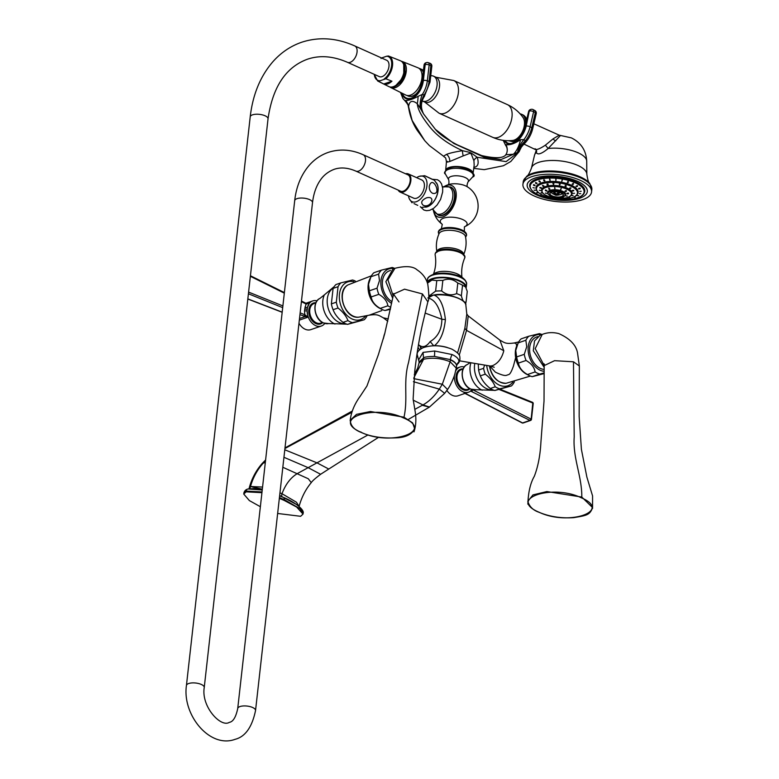 <?xml version="1.0" encoding="UTF-8"?>
<svg xmlns="http://www.w3.org/2000/svg" width="779" height="779" viewBox="0 0 779 779"><rect width="100%" height="100%" fill="white"/><g stroke="black" fill="none" stroke-linecap="round" stroke-linejoin="round"><path stroke-width="1.17" d="M418.002 347.453L419.696 349.82M421.079 348.758L420.144 346.295M418.712 359.81L423.055 352.39L434.633 350.998L452.132 354.552C456.961 356.811 459.201 359.255 458.841 361.865L457.38 364.153C459.513 362.586 460.301 359.976 459.746 356.344C459.483 354.377 456.874 351.981 451.917 349.167C441.8 345.224 432.228 344.717 423.201 347.658C418.917 349.839 416.901 352.118 417.174 354.494L419.112 361.972L423.844 357.678C425.052 356.948 428.586 356.529 434.439 356.412A8.296 1.714 91.2 0 0 434.633 350.998M452.132 354.552A8.296 4.859 114.2 0 0 450.428 359.616L434.439 356.412L450.428 359.616C454.79 361.631 456.815 363.871 456.504 366.315L456.241 368.077L450.145 361.748L442.316 384.222L439.307 389.13C434.419 396.316 428.956 401.584 422.939 404.934L414.808 409.374M368.039 434.935L297.568 473.447C290.733 477.478 285.542 484.246 282.008 493.73L296.458 502.221L299.087 506.408M265.512 460.769L263.633 462.687C257.45 469.455 253.068 477.41 250.478 486.534L249.348 487.537M249.338 488.657A3.817 2.717 -108.9 0 0 250.468 486.534L248.618 488.998M250.478 486.534L262.328 489.183M279.661 495.463L296.478 504.461M248.189 488.988L262.231 490.001L253.818 488.56L247.586 489.076A3.272 2.327 71.1 0 0 246.222 491.091L262.017 491.938M279.622 495.814L283.079 497.304A3.272 1.918 114.2 0 1 283.4 497.401A3.272 1.918 114.2 0 1 284.238 499.641L299.983 508.687L303.109 513.342C304.793 509.7 293.839 501.481 283.4 497.401L279.632 495.775M250.634 486.486L262.562 487.079M279.953 492.834L282.008 493.73A3.32 1.948 114.2 0 0 281.979 496.476A3.817 2.24 -65.8 0 0 282.271 496.895M279.427 497.586L284.238 499.641L284.15 500.391L296.643 507.051L303.021 514.091L300.626 516.302L277.645 513.468M260.361 506.72L249.368 500.585L243.739 494.042L246.222 491.091L246.145 491.831L261.939 492.688M243.739 494.042L246.145 491.831M279.34 498.336L284.15 500.391M447.214 347.473A17.489 6.807 -173.6 0 0 434.419 345.72L433.708 345.759L430.164 341.582C426.493 346.645 422.88 347.882 419.306 345.292L418.45 344.649M419.306 345.292L421.663 348.408M428.781 296.205L433.134 295.27L427.827 297.977C434.546 299.282 439.22 306.381 441.859 319.273C441.751 329.536 437.856 336.966 430.164 341.582M499.875 340.111L503.799 350.745C501.851 358.379 498.034 363.384 492.347 365.77L490.264 366.033L494.227 367.269M459.25 355.166L466.524 330.354L468.218 315.923L466.806 314.025L464.859 328.319L457.565 352.887M462.599 300.684A20.731 8.072 -173.6 0 0 434.487 294.968L434.127 295.163C439.931 297.237 443.689 305.378 445.413 319.585C444.108 332.156 440.447 340.861 434.419 345.72M381.788 310.597L369.207 315.183C378.185 313.859 378.993 315.641 383.356 317.832L388.302 318.913M353.832 281.706A19.923 14.158 -108.9 0 0 339.342 295.65A19.923 14.158 -108.9 0 0 352.137 319.001A19.923 14.158 71.1 0 0 365.575 316.05M355.273 281.024A22.406 15.931 71.1 0 0 354.834 280.82A22.406 15.931 71.1 0 0 352.556 280.002L340.851 282.874A22.406 15.931 71.1 0 0 338.057 286.691L336.324 302.194A22.406 15.931 71.1 0 0 338.028 308.026C342.828 311.727 346.149 315.933 347.999 320.646A22.406 15.931 71.1 0 0 350.229 321.844A22.406 15.931 71.1 0 0 352.498 322.662L364.212 319.779A22.406 15.931 71.1 0 0 366.997 315.972L367.084 315.719M340.851 282.874L335.885 284.578A22.406 15.931 71.1 0 0 333.1 288.396L331.357 303.888A22.406 15.931 71.1 0 0 333.071 309.721C334.912 314.434 338.242 318.64 343.033 322.34L347.999 320.646M343.033 322.34A22.406 15.931 71.1 0 0 345.263 323.538A22.406 15.931 71.1 0 0 347.541 324.366L352.498 322.662M347.541 324.366L364.212 319.779M333.1 288.396L338.057 286.691M331.357 303.888L336.324 302.194M333.071 309.721L338.028 308.026M299.331 320.13L307.919 317.199L305.183 316.566L305.631 315.232L307.919 317.199L307.092 310.763L307.462 307.462A13.282 9.436 -108.9 0 1 312.7 300.918A13.282 9.436 -108.9 0 1 317.024 300.84M305.631 315.232L304.803 314.755L304.511 310.753A1.831 0.526 1.2 0 0 307.092 310.763A13.282 9.436 71.1 0 0 321.299 326.041A13.282 9.436 71.1 0 0 324.765 323.46M304.511 310.753L306.011 303.946A1.324 0.76 -63.6 0 0 305.709 303.158L306.634 303.625M298.98 323.246A13.282 9.436 71.1 0 0 310.802 329.634L321.299 326.041M304.92 307.101A1.831 0.886 12.1 0 0 307.462 307.462L309.526 302.875L306.011 303.946L301.405 301.658M307.471 303.576L306.858 303.644M306.887 304.044L306.78 303.537L308.406 303.382M284.316 293.157L250.371 276.302M282.183 312.145L247.839 298.883M299.506 318.504L305.183 316.566L299.944 314.619M282.689 307.637L248.404 293.78M303.829 316.186A1.324 0.798 -68 0 0 304.803 314.755L300.139 312.876M282.884 305.923L248.598 292.106M390.347 309.351L384.962 310.529A21.16 15.044 -108.9 0 1 382.002 309.419L379.704 308.28A18.92 13.447 -108.9 0 1 368.175 284.919A18.92 13.447 71.1 0 1 369.762 279.194L370.95 276.73L368.496 284.335L369.373 290.801L377.026 288.181L379.48 280.586L378.604 274.12A21.16 15.044 71.1 0 1 381.544 270.099L392.168 267.489A21.16 15.044 71.1 0 1 394.69 268.385M382.002 309.419A21.16 15.044 -108.9 0 1 380.22 308.396C374.952 305.349 371.934 301.531 371.174 296.945A21.16 15.044 -108.9 0 1 369.373 290.801M371.174 296.945L378.828 294.335C384.096 297.383 387.114 301.2 387.874 305.787L380.22 308.396M378.828 294.335A21.16 15.044 -108.9 0 1 377.026 288.181M390.776 307.316A21.16 15.044 -108.9 0 1 387.874 305.787M391.594 303.391A18.92 13.447 -108.9 0 1 380.989 280.537A18.92 13.447 71.1 0 1 394.125 268.599M390.474 270.459L389.5 270.8A16.934 12.036 71.1 0 0 382.46 281.19A16.934 12.036 71.1 0 0 391.954 301.648M381.544 270.099L373.891 272.718A21.16 15.044 71.1 0 0 370.95 276.73L378.604 274.12M384.962 310.529L390.503 308.64M392.665 298.25L385.858 281.686L392.898 269.067L394.943 268.288C405.664 265.678 413.065 266.214 417.135 269.894C422.646 273.556 426.191 278.337 427.778 284.228C429.122 294.258 429.141 300.119 427.846 301.804L422.403 293.926L427.846 301.804L423.922 318.329C420.173 333.285 417.116 350.871 414.769 371.077L413.113 399.111L415.188 411.653C416.366 419.219 415.976 425.947 414 431.848M360.891 431.936L361.067 432.364C370.376 436.63 381.924 438.47 395.732 437.866C405.197 437.662 411.536 434.701 414.74 428.986L412.636 422.919L403.999 417.193L370.424 411.516L356.529 414.35L350.287 420.222C350.55 425.685 354.143 429.726 361.067 432.364L361.271 432.374C390.532 446.581 435.451 431.215 403.503 417.933C374.086 403.873 329.712 419.044 361.271 432.374M422.403 293.926L404.544 289.175L393.522 294.141L398.994 301.931L393.522 294.141L404.544 289.175L422.403 293.926L408.527 362.566C402.996 382.148 408.225 398.05 403.999 417.193L403.503 417.933M489.65 365.926L495.395 372.167C501.403 375.02 505.201 376.033 506.798 375.205L508.58 374.602C509.914 374.417 511.54 371.544 513.458 365.984L515.717 357.386M514.169 342.984L515.99 343.422L516.74 345.925M486.7 365.429A19.923 14.158 -108.9 0 0 499.388 385.138A19.923 14.158 71.1 0 0 512.825 382.187M484.596 365.069L483.574 368.331A22.406 15.931 71.1 0 0 485.278 374.163C490.079 377.864 493.399 382.07 495.249 386.783A22.406 15.931 71.1 0 0 497.479 387.981A22.406 15.931 71.1 0 0 499.748 388.809L511.452 385.926A22.406 15.931 71.1 0 0 514.247 382.109L514.335 381.856M478.257 363.997L478.608 370.025A22.406 15.931 71.1 0 0 480.322 375.868C482.162 380.571 485.483 384.777 490.283 388.478L495.249 386.783M490.283 388.478A22.406 15.931 71.1 0 0 492.513 389.685A22.406 15.931 71.1 0 0 494.792 390.503L499.748 388.809M494.792 390.503L511.452 385.926M478.608 370.025L483.574 368.331M480.322 375.868L485.278 374.163M472.006 389.597A13.282 9.436 -108.9 0 1 468.549 392.188A13.282 9.436 -108.9 0 1 458.471 388.332A13.282 9.436 -108.9 0 1 454.41 375.41M464.274 366.977A13.282 9.436 71.1 0 0 459.951 367.055A13.282 9.436 71.1 0 0 455.637 371.018M468.549 392.188L458.052 395.771A13.282 9.436 -108.9 0 1 446.883 390.454M471.032 390.464L472.512 390.094A1.324 0.76 116.3 0 1 471.48 391.496L529.954 420.407L522.573 422.929L465.618 393.541A1.324 0.789 117.3 0 1 465.18 393.522L464.07 393.122M472.717 389.763L530.986 419.063L529.954 420.407A1.324 0.945 -108.9 0 0 530.557 420.465L523.167 422.987A1.324 0.945 -108.9 0 1 522.573 422.929M471.879 389.909A1.324 1.091 138 0 1 470.915 390.795M470.574 390.854L471.48 391.496M531.989 402.266L532.778 403.025L531.989 402.266L532.778 403.025L531.112 419.647A1.324 0.945 -108.9 0 1 530.557 420.465A1.324 1.324 0 0 0 531.434 419.472L533.216 403.512A1.324 1.324 0 0 0 532.388 402.256L500.196 389.276M499.222 389.519L532.778 403.025L532.875 403.931L532.778 403.025M544.19 373.589L532.213 376.666A21.16 15.044 -108.9 0 1 529.253 375.556L526.955 374.417A18.92 13.447 -108.9 0 1 515.416 351.056A18.92 13.447 71.1 0 1 517.013 345.34L518.201 342.877L515.747 350.472L516.623 356.938L524.277 354.328L526.731 346.723L525.854 340.257A21.16 15.044 71.1 0 1 528.795 336.236L539.419 333.626A21.16 15.044 71.1 0 1 541.95 334.532M529.253 375.556A21.16 15.044 -108.9 0 1 527.471 374.543C522.203 371.495 519.184 367.678 518.424 363.092A21.16 15.044 -108.9 0 1 516.623 356.938M518.424 363.092L526.068 360.473C531.346 363.52 534.355 367.337 535.124 371.924L527.471 374.543M526.068 360.473A21.16 15.044 -108.9 0 1 524.277 354.328M532.213 376.666L539.857 374.056A21.16 15.044 -108.9 0 1 535.124 371.924M539.857 374.056L544.19 372.859M544.18 371.34A18.92 13.447 -108.9 0 1 528.23 346.674A18.92 13.447 71.1 0 1 541.405 334.746M544.18 369.421A16.934 12.036 -108.9 0 1 529.71 347.337A16.934 12.036 -108.9 0 1 536.741 336.937L537.773 336.586M528.795 336.236L521.141 338.855A21.16 15.044 71.1 0 0 518.201 342.877L525.854 340.257M592.556 508.444L592.566 495.902L586.879 477.099L581.407 449.376L579.157 416.551L579.342 365.994L577.482 352.634C575.924 344.815 569.722 338.476 558.884 333.626C552.983 332.078 547.433 332.351 542.213 334.434L540.168 335.213L534.511 340.939L533.294 350.735L544.18 367.357M544.492 364.582L543.956 363.725L544.18 365.614L554.57 360.677L573.471 361.787L579.342 365.994L573.471 361.787L554.57 360.677L544.18 365.614L544.024 401.049L540.879 442.754C540.178 455.608 537.997 466.787 534.326 476.281C530.363 483.155 528.211 492.455 527.87 504.179M538.737 512.085L538.873 512.231C533.109 510.245 529.418 506.613 527.811 501.335L532.963 494.908L546.877 491.559L581.806 497.06L592.556 507.567C589.907 515.143 586.597 515.494 573.714 517.645C561.065 518.463 549.448 516.652 538.873 512.231L539.078 512.231C507.119 498.95 552.038 483.584 581.3 497.791C612.859 511.121 568.485 526.292 539.078 512.231M427.457 283.166L431.926 280.08L436.785 280.615L435.607 291.142L430.232 295.173L428.839 295.484M427.398 283.011L428.606 281.531A18.92 7.362 -173.6 0 1 432.657 279.077A18.92 7.362 6.4 0 1 451.577 278.687A18.92 7.362 6.4 0 1 465.082 285.62L467.264 291.385L466.085 301.911A21.16 8.238 6.4 0 1 465.375 303.547M466.085 301.911C464.157 302.953 462.59 300.898 461.363 295.738A21.16 8.238 6.4 0 0 456.621 293.615C451.284 295.816 446.309 294.929 441.664 290.937A21.16 8.238 6.4 0 0 435.607 291.142M465.813 287.091L462.541 285.221L461.363 295.738M456.621 293.615L457.799 283.089A21.16 8.238 6.4 0 1 462.541 285.221M457.799 283.089C453.164 279.096 448.178 278.21 442.852 280.421L441.664 290.937M436.785 280.615A21.16 8.238 6.4 0 1 442.852 280.421M427.155 282.329L427.476 279.525A19.699 7.673 -173.6 0 1 432.491 275.172A19.699 7.673 6.4 0 1 454.478 275.289A19.699 7.673 6.4 0 1 466.631 283.916L466.241 287.412A19.699 7.673 6.4 0 0 454.079 278.785A19.699 7.673 6.4 0 0 432.102 278.668A19.699 7.673 -173.6 0 0 427.204 282.446M433.29 209.697A17.167 10.059 -65.8 0 0 433.513 210.963A17.167 10.059 -65.8 0 0 442.949 216.903A17.167 10.059 -65.8 0 0 456.134 197.272A17.167 10.059 -65.8 0 0 446.474 185.46A17.167 10.059 -65.8 0 0 444.585 186.308A17.167 10.059 -65.8 0 0 443.485 186.989M438.188 215.082A15.356 8.997 -65.8 0 0 438.421 215.189A15.356 8.997 -65.8 0 0 454.926 197.691A15.356 8.997 -65.8 0 0 451.002 187.174A15.356 8.997 -65.8 0 0 450.768 187.077M447.263 161.331C445.831 162.295 446.659 162.353 449.736 161.506L463.223 155.878C472.678 152.577 469.873 151.321 473.924 160.688L474.177 165.099L473.096 173.269M473.924 160.688A5.979 4.041 162 0 1 477.196 157.27C479.017 162.899 478.218 166.2 474.791 167.154L473.875 167.397M463.223 155.878A5.979 1.539 79.8 0 1 462.483 150.659C472.444 153.103 469.367 151.72 477.196 157.27L506.107 161.623L519.174 151.632L510.8 161.496L503.39 165.742L484.217 169.656L473.749 168.371M445.685 170.192L446.445 161.876C445.481 155.995 445.588 158.517 443.533 156.209L446.455 154.427C449.308 153.21 454.654 151.954 462.483 150.659C446.971 143.628 435.383 134.796 427.7 124.173C421.069 115.545 417.612 108.719 417.31 103.714C412.247 99.839 409.345 100.842 408.586 106.694L408.917 109.372M400.513 92.419L402.879 98.475L404.681 100.491C409.189 105.778 407.797 105.194 408.663 107.979C409.997 116.149 412.782 123.501 417.008 130.035L424.701 140.629L412.14 120.463L408.586 106.694A16.602 13.993 -160.4 0 0 405.781 100.54L404.817 100.433M523.41 144.602L525.436 140.746L523.848 139.694L520.518 139.665A16.602 7.186 -75.3 0 1 513.371 154.252L501.063 159.539L483.944 157.144L453.865 143.482L435.412 129.382L423.533 113.9L420.592 108.826A16.602 9.786 -74.9 0 1 424.156 94.921A19.757 12.084 -70.2 0 0 429.063 81.425A2.824 0.798 6.6 0 1 430.008 82.155L424.282 96.44L424.156 94.921L422.335 94.434L418.07 96.333C413.143 99.04 409.053 100.433 405.781 100.54M424.282 96.44A16.602 16.271 66 0 0 423.104 113.062M423.533 113.9L435.412 129.372C439.035 133.93 446.25 139.052 457.078 144.748L481.568 155.547C495.171 158.634 503.273 158.361 505.853 154.739L513.371 154.252L517.558 152.382L519.953 149.811L519.174 151.632L519.856 150.084M520.518 139.665C514.705 143.628 509.856 145.284 505.99 144.631A16.602 12.532 -158.4 0 1 506.584 153.434L505.775 154.797M505.99 144.631L506.155 145.751M530.947 109.401A2.824 2.103 77.2 0 0 530.723 109.44L531.161 109.342A2.824 2.103 77.2 0 0 529.73 110.978A2.824 1.032 -166.8 0 1 533.615 111.67A2.824 1.568 118.4 0 0 533.128 109.605L534.822 110.521A2.824 1.568 118.4 0 1 535.319 112.585A2.824 1.032 -166.8 0 1 536.234 113.646L532.69 128.778C531.151 134.894 528.162 140.074 523.722 144.329L521.414 147.036A16.602 15.989 33.5 0 0 519.953 149.811M524.101 143.959A16.602 15.989 33.5 0 0 521.414 147.036L519.905 149.958M420.592 108.826L417.31 103.714A16.602 5.696 -82.2 0 0 418.07 96.333M423.425 113.607L423.425 113.607C420.436 107.512 420.835 101.64 424.623 96.012M401.613 92.974A16.934 10.351 -70.2 0 0 413.279 97.862A16.934 10.351 -70.2 0 0 423.367 80.451A2.824 0.798 6.6 0 1 427.33 80.802A19.757 12.084 -70.2 0 1 422.335 94.434A16.602 8.871 -83.7 0 0 420.134 108.067M423.367 80.451L425.198 64.56A2.824 0.798 6.6 0 1 429.161 64.91L430.884 65.524A2.824 0.798 6.6 0 1 431.829 66.254A2.824 2.824 0 0 0 429.979 63.274A2.824 1.724 109.8 0 1 430.884 65.524L429.063 81.425L427.33 80.802L429.161 64.91A2.824 1.724 109.8 0 0 428.255 62.661L429.979 63.274M426.483 62.622A2.824 2.084 77.7 0 0 426.259 62.651A2.824 2.084 77.7 0 0 424.759 64.657L425.198 64.56A2.824 2.084 77.7 0 1 426.697 62.554A2.824 2.084 77.7 0 1 427.613 62.622A2.824 1.724 109.8 0 1 428.255 62.661A2.824 2.824 0 0 0 426.697 62.554L426.259 62.651A2.824 2.824 0 0 0 424.058 65.085A2.824 0.798 6.6 0 1 424.759 64.657L422.929 80.549A16.271 9.952 -70.2 0 1 413.561 97.083A16.271 9.952 -70.2 0 1 402.276 93.305M418.966 68.328A14.937 8.754 114.2 0 1 420.134 68.698L422.588 69.798A14.937 8.754 114.2 0 1 423.455 70.295M420.134 68.698A14.937 8.754 114.2 0 1 423.24 72.165M407.232 95.496L407.777 95.895A14.937 8.754 -65.8 0 0 407.894 95.953A14.937 8.754 -65.8 0 0 416.337 93.714M407.904 95.953L411.75 96.421C416.921 94.834 420.407 89.682 422.228 80.977A2.824 0.798 6.6 0 1 422.929 80.549M422.169 100.9A13.613 7.975 -65.8 0 0 422.403 101.007A13.613 7.975 -65.8 0 0 437.038 85.495A13.613 7.975 114.2 0 0 433.552 76.176A13.613 7.975 114.2 0 0 430.738 75.806M433.552 76.176L436.006 77.277A13.613 7.975 114.2 0 1 439.492 86.596A13.613 7.975 -65.8 0 1 424.857 102.117L422.403 101.007M507.411 104.62A17.927 10.507 -65.8 0 1 511.17 121.096A17.927 10.507 -65.8 0 1 498.229 137.386A17.927 10.507 114.2 0 1 492.727 137.328C499.251 140.21 505.931 141.242 512.786 140.444A13.311 7.8 -65.8 0 0 514.169 140.113A13.311 7.8 -65.8 0 0 523.069 130.142A13.311 7.8 -65.8 0 0 523.06 117.551C519.116 111.903 513.897 107.59 507.411 104.62L453.787 80.539L435.88 77.228M528.61 111.543A2.824 2.824 0 0 1 530.723 109.44A2.824 2.103 77.2 0 0 529.292 111.076A2.824 1.032 -166.8 0 0 528.61 111.543L524.764 127.805C521.862 135.585 517.957 140.23 513.04 141.749L508.405 140.707M525.328 125.662A14.937 8.754 -65.8 0 0 521.657 114.299A14.937 8.754 -65.8 0 0 520.158 113.88M535.095 148.692C535.942 150.337 539.37 149.159 545.378 145.176L553.09 138.847L559.254 135.186L533.858 123.783M536.4 150.172L536.332 152.538C537.763 155.196 541.707 153.852 548.153 148.497L560.52 135.468L559.254 135.186M531.726 176.687A34.529 13.438 6.4 0 1 570.247 176.882A34.529 13.438 6.4 0 1 591.553 192.004A34.529 13.438 6.4 0 1 582.77 199.619A34.529 13.438 6.4 0 1 544.248 199.424A34.529 13.438 6.4 0 1 522.933 184.311A34.529 13.438 6.4 0 1 531.726 176.687M577.385 181.264A30.264 11.782 6.4 0 1 587.317 191.527A30.264 11.782 6.4 0 1 587.317 191.556L587.308 191.585A30.264 11.782 6.4 0 1 568.884 200.242A30.264 11.782 6.4 0 1 537.101 195.101A30.264 11.782 -173.6 0 1 527.169 184.847L527.179 184.779A30.264 11.782 6.4 0 1 545.602 176.132A30.264 11.782 6.4 0 1 577.385 181.264M527.169 184.847A30.264 11.782 -173.6 0 1 545.602 176.19A30.264 11.782 -173.6 0 1 577.375 181.332A30.264 11.782 6.4 0 1 587.308 191.585M541.931 194.867L540.938 194.964L541.931 194.867M573.266 183.912L572.224 184.506L573.51 184.214M536.848 192.695L538.094 192.734L536.721 192.53M534.131 190.193L535.543 190.397L534.092 190.095M532.982 187.642L534.472 188.002L532.982 187.612M533.479 185.217L534.93 185.733L533.459 185.266M535.582 183.084L536.906 183.727L535.494 183.201M539.156 181.371L540.256 182.13L538.951 181.575M543.946 180.222L544.745 181.049L543.596 180.475M549.633 179.696L550.081 180.553L549.633 179.696M555.836 179.832L555.885 180.679L555.836 179.832M562.126 180.621L561.776 181.419L562.126 180.621M568.066 182.013L567.355 182.724L568.066 182.013L568.475 182.403M577.366 186.191L576.061 186.639L577.482 186.395M580.073 188.684L578.602 188.976L580.112 188.8M581.222 191.235L579.683 191.361L581.222 191.235M580.735 193.659L579.216 193.64L580.745 193.611M578.622 195.802L577.249 195.646L578.709 195.695M575.058 197.506L573.899 197.243L575.243 197.36M570.257 198.655L569.4 198.324M564.571 199.19L564.074 198.82M546.137 196.863L546.8 196.649M570.666 188.177L569.449 188.693L570.832 188.43M573.724 190.699L572.244 190.991L573.753 190.816M572.993 193.358L574.542 193.289L572.993 193.367M573.023 195.607L571.611 195.48L573.081 195.51M569.361 197.34L568.261 197.068L569.576 197.194M564.045 198.265L563.402 197.905L564.045 198.265M545.748 195.558L546.673 195.432L545.748 195.558M541.132 192.871L542.466 192.978L541.054 192.734M539.331 190.271L540.811 190.602L539.321 190.222M539.847 187.797L541.288 188.333L539.828 187.856M542.642 185.772L543.839 186.493L542.496 185.947M547.325 184.487L548.114 185.305L546.975 184.74M553.275 184.087L553.567 184.944L553.275 184.087M559.712 184.642L559.449 185.451L559.712 184.642M565.778 186.064L564.989 186.756L566.148 186.434M545.368 193.124L546.8 193.348L545.339 193.036M545.368 190.563L546.8 191.118L545.339 190.641M548.815 188.722L549.799 189.511L548.562 188.946M554.658 188.158L554.901 189.015L554.658 188.158M561.133 189.034L560.539 189.784L561.133 189.034M566.265 191.098L565.009 191.585L566.401 191.332M568.485 193.718L566.946 193.864L568.485 193.757M567.131 196.094L565.768 195.928L567.219 195.987M562.613 197.506L561.825 197.165M550.11 196.152L550.928 195.977M552.574 193.718L552.72 193.805A5.141 1.996 6.4 0 1 552.574 193.718A5.141 1.996 6.4 0 1 551.639 192.199M552.72 193.805L555.359 194.516L553.635 192.958L554.745 192.579L556.459 194.137L559.478 191.498M559.225 192.286L558.66 192.374M561.825 193.338A5.141 1.996 6.4 0 1 560.568 194.614C557.355 195.354 555.524 195.451 555.096 194.886L553.957 194.361M560.705 192.053L557.686 194.682L559.575 194.75L555.096 194.886M556.703 193.981L556.586 195.062M555.495 193.338L555.359 194.516M557.871 193.104L557.686 194.682M565.077 190.962L566.333 190.485M567.015 193.25L568.553 193.104M545.436 189.949L546.868 190.495M548.883 188.109L549.867 188.888M554.969 188.401L554.726 187.535L554.969 188.401M560.607 189.17L561.201 188.421L560.607 189.17M539.974 187.437L541.356 187.72M542.564 185.392L543.908 185.879M547.062 184.048L548.192 184.691L547.929 183.902M552.876 183.581L553.635 184.331L553.888 183.591M559.234 184.048L559.517 184.837L560.257 184.214M565.291 185.392L565.057 186.142L566.187 185.684M569.527 188.07L570.9 187.817M572.312 190.378L573.753 190.329M572.292 183.893L573.432 183.347M576.129 186.025L577.492 185.626M578.67 188.362L580.18 188.129M533.527 184.652L534.998 185.11M535.601 182.51L536.974 183.114M539.136 180.796L540.324 181.507M543.908 179.628L544.852 180.426M549.575 179.082L550.149 179.93L549.838 179.082M555.768 179.209L555.963 180.066L556.04 179.228M562.058 179.988L561.854 180.806L562.321 180.037M568.008 181.361L567.424 182.111L568.251 181.439M532.69 128.778A2.824 1.032 -166.8 0 0 531.775 127.717A19.757 11.003 118.4 0 1 525.436 140.746A16.602 9.893 -47 0 0 518.025 152.032M525.095 126.597A2.824 1.032 -166.8 0 1 525.757 126.198L529.292 111.076L526.185 126.101A2.824 1.032 -166.8 0 1 530.08 126.792L531.775 127.717L535.319 112.585L533.615 111.67L530.08 126.792A19.757 11.003 118.4 0 1 523.848 139.694A16.602 9.504 -56.8 0 0 517.558 152.382M390.756 87.54A14.246 8.345 114.2 0 0 395.313 87.676A14.246 8.345 -65.8 0 0 405.645 74.56A14.246 8.345 -65.8 0 0 402.422 61.56L417.914 67.763A14.937 8.754 -65.8 0 1 421.293 81.396A14.937 8.754 -65.8 0 1 410.455 95.145A14.937 8.754 114.2 0 1 405.684 95.009L390.756 87.54A14.246 8.345 114.2 0 1 389.821 86.936M402.422 61.56A14.246 8.345 -65.8 0 0 401.351 61.268M399.617 83.363A12.532 7.342 -65.8 0 0 405.187 70.967M402.227 62.038A13.837 8.102 -65.8 0 1 404.009 75.047A13.837 8.102 -65.8 0 1 394.262 86.81A13.837 8.102 114.2 0 1 390.98 87.082M402.353 62.174A13.837 8.102 -65.8 0 1 403.804 75.242A13.837 8.102 -65.8 0 1 394.145 86.751A13.837 8.102 114.2 0 1 391.165 87.082M402.724 62.661A13.73 8.043 -65.8 0 1 403.59 75.68A13.73 8.043 -65.8 0 1 394.155 86.664A13.73 8.043 114.2 0 1 391.769 87.044M385.878 78.786A13.633 7.985 114.2 0 0 392.489 65.903A13.633 7.985 114.2 0 0 388.867 56.146L388.439 55.991A13.633 7.985 114.2 0 1 388.867 56.146L400.377 60.743A14.149 8.287 -65.8 0 1 403.571 73.664A14.149 8.287 -65.8 0 1 393.317 86.683A14.149 8.287 114.2 0 1 388.789 86.557L377.698 81.006A13.633 7.985 114.2 0 0 378.487 81.318L385.878 78.786L391.944 81.191L383.735 83.996L378.487 81.318M383.735 83.996A13.895 8.141 -65.8 0 0 387.699 83.918A13.895 8.141 -65.8 0 0 391.944 81.191M381.652 58.016A12.97 7.595 114.2 0 1 381.846 57.87L386.686 56.215A12.97 7.595 114.2 0 1 391.613 65.485A12.97 7.595 114.2 0 1 384.125 79.01M382.061 76.644A8.968 5.249 -65.8 0 0 388.536 68.503A8.968 5.249 -65.8 0 0 386.657 60.265L354.757 45.932A8.968 5.249 -65.8 0 1 356.636 54.17A8.968 5.249 -65.8 0 1 350.161 62.32A8.968 5.249 -65.8 0 1 347.405 62.291L379.315 76.615A8.968 5.249 -65.8 0 0 382.061 76.644M381.846 57.87L381.038 58.522M388.439 55.991L386.686 56.215M355.828 171.088L400.542 191.167A8.968 5.249 -65.8 0 0 403.298 191.196A8.968 5.249 -65.8 0 0 409.764 183.055A8.968 5.249 -65.8 0 0 407.884 174.817L363.17 154.729A8.968 5.249 114.2 0 1 365.049 162.967A8.968 5.249 114.2 0 1 358.583 171.117A8.968 5.249 114.2 0 1 355.828 171.088C347.853 167.651 340.608 167.066 334.103 169.345C325.622 172.617 321.688 178.148 320.364 180.124C316.225 186.045 313.606 193.552 312.506 202.637A8.968 3.486 6.4 0 0 306.975 198.713A8.968 3.486 6.4 0 0 296.974 198.664A8.968 3.486 6.4 0 0 294.696 200.641L237.722 708.53A8.968 3.486 6.4 0 1 240 706.553A8.968 3.486 6.4 0 1 250.01 706.602A8.968 3.486 6.4 0 1 255.541 710.526L312.506 202.637M398.225 190.125A9.961 5.833 -65.8 0 0 400.133 192.082A9.961 5.833 -65.8 0 0 403.191 192.111A9.961 5.833 114.2 0 0 410.387 183.055A9.961 5.833 114.2 0 0 408.293 173.912L421.79 179.968A9.961 5.833 114.2 0 1 423.883 189.122A9.961 5.833 114.2 0 1 416.687 198.178A9.961 5.833 -65.8 0 1 413.63 198.139L400.133 192.082M405.567 173.775A9.961 5.833 114.2 0 1 408.293 173.912M408.508 195.841A13.827 8.102 -65.8 0 0 409.326 198.82A13.827 8.102 -65.8 0 0 416.298 201.712A13.827 8.102 114.2 0 0 426.892 186.123A13.827 8.102 114.2 0 0 419.433 176.297A13.827 8.102 114.2 0 0 419.131 176.395A13.827 8.102 -65.8 0 0 416.668 177.67M434.439 180.28L425.266 175.947L434.419 180.28L437.146 184.253A13.827 8.102 114.2 0 1 436.24 197.126A13.827 8.102 114.2 0 1 427.34 206.678A13.827 8.102 114.2 0 1 427.038 206.776L421.838 207.37M413.98 203.611L417.758 205.354M432.598 193.299C430.271 191.975 429.161 189.657 429.268 186.366C432.394 173.941 442.706 195.665 432.598 193.299M432.501 179.462L424.633 175.703L419.433 176.297M423.338 205.374C420.417 202.764 421.468 200.261 426.483 197.856C436.454 195.247 430.894 208.519 423.338 205.374M416.716 356.324A18.258 12.98 71.1 0 0 417.213 356.315M414.292 374.602L417.719 368.058L418.956 363.189L423.601 359.265C432.267 357.357 441.118 358.174 450.145 361.748L450.398 359.879C454.79 361.914 456.825 364.056 456.504 366.315M423.055 352.39L423.601 359.265L413.883 377.718M457.38 364.153L456.582 365.789A8.296 7.634 -168.6 0 1 456.582 365.789A8.296 7.634 -168.6 0 1 458.841 361.865M456.241 368.077L454.917 373.764C454.741 375.03 451.158 384.738 447.536 389.51L442.316 384.222L413.766 378.643M413.406 381.681L439.307 389.13L444.663 393.337L429.346 407.164L408.303 419.453M351.923 412.276L284.929 448.529M413.24 400.172L422.939 404.934C431.644 407.66 431.488 407.787 422.481 405.323M284.783 449.775L316.965 462.843L328.777 469.036L320.617 474.284L308.143 467.663L283.946 457.292M265.6 459.97L262.299 463.339L265.318 462.56M282.826 467.273L308.27 478.744L311.269 482.639C312.087 481.169 315.213 478.384 320.617 474.284M425.168 313.09L441.859 319.273L445.413 319.585M503.799 350.745L466.524 330.354L464.859 328.319M434.487 294.968L434.127 295.163A21.364 8.316 6.4 0 1 465.823 304.862L466.855 314.55M345.428 323.616A19.027 13.525 71.1 0 1 339.42 322.564A19.027 13.525 -108.9 0 1 327.56 305.602A19.027 13.525 -108.9 0 1 333.276 288.064M334.96 324.064A18.998 13.506 -108.9 0 1 334.201 323.694A18.998 13.506 -108.9 0 1 324.346 294.871L334.142 286.653M319.974 298.406C311.571 301.755 314.249 319.439 323.343 322.944L328.572 323.577A13.34 9.484 -108.9 0 1 323.597 322.964A13.34 9.484 -108.9 0 1 315.203 310.548A13.34 9.484 -108.9 0 1 319.974 298.406L324.366 294.832M315.836 302.914L314.083 303.518A10.37 7.371 71.1 0 0 309.769 309.886A10.37 7.371 71.1 0 0 312.876 320.072A10.37 7.371 71.1 0 0 320.802 323.149L322.545 322.545M315.904 302.758A11.042 7.848 71.1 0 0 308.844 309.818A11.042 7.848 71.1 0 0 313.246 321.815A11.042 7.848 71.1 0 0 322.691 322.633M307.189 309.068A1.831 0.711 6.4 0 1 304.638 308.873M347.862 284.948A17.216 12.24 71.1 0 0 343.568 304.394A17.216 12.24 71.1 0 0 358.876 317.141C344.951 319.546 335.389 291.58 347.862 284.948L371.466 275.785M393.152 295.893L387.932 279.788L394.943 268.288M492.679 389.753A19.027 13.525 71.1 0 1 486.671 388.702A19.027 13.525 -108.9 0 1 474.791 363.404M482.211 390.201A18.998 13.506 -108.9 0 1 481.451 389.831A18.998 13.506 -108.9 0 1 470.915 362.751M467.215 364.553C458.821 367.902 461.489 385.576 470.594 389.091L475.823 389.714A13.34 9.484 -108.9 0 1 470.847 389.111A13.34 9.484 -108.9 0 1 462.453 376.685A13.34 9.484 -108.9 0 1 467.215 364.553L470.185 362.624M463.086 369.051L461.334 369.655A10.37 7.371 71.1 0 0 457.02 376.023A10.37 7.371 71.1 0 0 460.126 386.209A10.37 7.371 71.1 0 0 468.052 389.286L469.795 388.692M463.154 368.905A11.042 7.848 71.1 0 0 456.095 375.955A11.042 7.848 71.1 0 0 460.496 387.961A11.042 7.848 71.1 0 0 469.941 388.77M489.777 366.266A17.216 12.24 71.1 0 0 506.126 383.287C497.44 382.908 491.9 377.309 489.504 366.481L489.426 365.887M542.213 334.434L535.202 348.641L544.18 365.526M573.471 361.787L574.201 436.98C572.711 458.383 581.991 476.105 581.806 497.06L581.3 497.791M433.007 274.539A19.124 7.449 6.4 0 1 439.862 273.283A19.124 7.449 6.4 0 1 455.939 275.084A19.124 7.449 6.4 0 1 465.881 281.365M427.476 279.525C427.428 277.733 429.229 276.087 432.9 274.559L440.7 273.225A17.177 6.69 6.4 0 1 455.131 274.841L455.939 275.084C461.908 276.214 465.472 279.155 466.631 283.916M433.543 274.354A14.626 5.696 -173.6 0 1 436.746 272.368A14.626 5.696 6.4 0 1 451.508 272.085A14.626 5.696 6.4 0 1 461.859 277.538M462.083 278.249C461.08 271.355 461.908 264.694 464.576 258.287A14.908 5.804 6.4 0 0 456.338 251.315A14.908 5.804 6.4 0 0 438.928 251.023A14.908 5.804 -173.6 0 0 435.159 254.986C434.877 252.98 436.279 251.374 439.337 250.166L447.321 249.134A14.343 5.58 6.4 0 1 454.011 249.884A14.343 5.58 6.4 0 1 464.294 255.882M439.463 250.137A14.343 5.58 6.4 0 1 447.321 249.134M463.602 254.285A13.409 5.219 6.4 0 0 454.985 248.608A13.409 5.219 6.4 0 0 440.349 248.618A13.409 5.219 -173.6 0 0 436.99 251.296M436.97 252.24C435.714 245.765 436.435 239.533 439.132 233.515A13.35 5.2 -173.6 0 1 442.355 231.217A13.35 5.2 6.4 0 1 456.455 231.1A13.35 5.2 6.4 0 1 465.452 236.465C466.757 242.931 466.085 249.173 463.417 255.2M465.569 237.04A14.041 5.463 6.4 0 0 459.581 229.893A14.041 5.463 6.4 0 0 442.034 229.269A14.041 5.463 -173.6 0 0 438.898 234.041M442.823 228.286L442.112 228.5A14.041 5.463 6.4 0 1 442.823 228.286A14.041 5.463 6.4 0 1 463.018 230.545A14.041 5.463 6.4 0 1 466.378 235.083M438.889 234.08L438.265 231.967L439.015 230.35L442.112 228.5A14.041 5.463 -173.6 0 0 438.538 231.967M464.81 226.631A13.506 5.258 6.4 0 0 461.966 219.23A13.506 5.258 6.4 0 0 443.699 218.12A13.506 5.258 -173.6 0 0 441.946 224.06A22.572 22.572 0 0 1 433.513 210.963M448.5 184.604A12.162 4.732 6.4 0 1 448.772 184.516A12.162 4.732 6.4 0 1 466.913 186.551A22.572 22.572 0 0 1 464.79 226.64M467.692 187.096C466.767 186.541 466.864 184.837 467.994 181.974A10.078 3.924 6.4 0 0 463.534 176.901A10.078 3.924 6.4 0 0 451.031 176.482A10.078 3.924 -173.6 0 0 448.723 179.813L445.393 174.009C443.475 173.123 444.673 171.166 448.986 168.157C462.025 163.064 479.66 175.187 472.532 177.057A14.197 5.531 6.4 0 0 466.241 169.9A14.197 5.531 6.4 0 0 448.636 169.316A14.197 5.531 -173.6 0 0 445.393 174.009M445.724 170.143A13.788 5.365 6.4 0 1 449.162 167.446A13.788 5.365 6.4 0 1 464.138 167.417A13.788 5.365 6.4 0 1 473.067 173.22M473.924 167.008A5.979 4.246 -108.9 0 1 474.791 167.154M449.736 161.506A5.979 4.246 71.1 0 0 446.455 154.427M526.185 126.101A16.934 9.436 118.4 0 1 515.64 142.129A16.934 9.436 118.4 0 1 504.51 140.512M492.727 137.328L439.093 113.237A17.927 10.507 114.2 0 0 444.605 113.296A17.927 10.507 -65.8 0 0 457.546 97.005A17.927 10.507 -65.8 0 0 453.787 80.539M526.75 119.469L525.494 116.986L522.884 114.854A14.937 8.754 114.2 0 1 526.565 120.248M525.757 126.198A16.271 9.066 118.4 0 1 515.941 141.379A16.271 9.066 118.4 0 1 505.191 140.571M555.846 140.726A3.32 2.152 40.4 0 1 553.09 138.847M545.378 145.176L548.153 148.497A26.301 10.234 6.4 0 1 578.057 152.752A26.301 10.234 -173.6 0 1 586.714 161.185L586.84 174.292A27.898 10.857 6.4 0 0 577.658 165.343A27.898 10.857 6.4 0 0 538.474 162.431A27.898 10.857 6.4 0 0 531.463 168.079L534.491 155.333A26.301 10.234 6.4 0 1 536.332 152.538A3.32 3.097 155 0 0 536.341 150.026L523.975 144.086M522.933 184.311L523.215 181.848L526.623 176.327A34.12 13.282 6.4 0 1 532.408 173.366A34.12 13.282 6.4 0 1 589.732 183.406C588.671 183.046 587.707 180.007 586.84 174.292M523.215 181.848A34.529 13.438 6.4 0 1 531.999 174.233A34.529 13.438 6.4 0 1 570.53 174.428A34.529 13.438 6.4 0 1 591.836 189.54L589.732 183.406M530.343 188.041A27.723 10.789 6.4 0 1 543.304 177.534A27.723 10.789 6.4 0 1 575.691 181.906A27.723 10.789 6.4 0 1 583.51 194.01M529.983 185.548A27.392 10.663 6.4 0 1 529.993 185.47A27.392 10.663 6.4 0 1 546.673 177.631A27.392 10.663 6.4 0 1 575.438 182.286A27.392 10.663 6.4 0 1 584.425 191.576A27.392 10.663 6.4 0 1 584.416 191.653M582.069 195.412A27.392 10.663 -173.6 0 0 584.406 191.731A27.392 10.663 -173.6 0 0 575.418 182.452A27.392 10.663 -173.6 0 0 546.654 177.797A27.392 10.663 -173.6 0 0 529.973 185.626A27.392 10.663 -173.6 0 0 531.434 189.735M575.204 182.812A27.109 10.555 -173.6 0 0 537.111 179.978A27.109 10.555 -173.6 0 0 539.107 195.149A27.109 10.555 -173.6 0 0 577.2 197.983A27.109 10.555 -173.6 0 0 575.204 182.812M536.293 189.414A21.189 8.248 6.4 0 1 546.819 181.721A21.189 8.248 6.4 0 1 571.153 185.12A21.189 8.248 6.4 0 1 577.405 194.02M536.215 188.021A20.916 8.141 6.4 0 1 536.225 187.905A20.916 8.141 6.4 0 1 548.971 181.926A20.916 8.141 6.4 0 1 570.929 185.48A20.916 8.141 6.4 0 1 577.794 192.569A20.916 8.141 6.4 0 1 577.784 192.686M575.954 195.636A20.916 8.141 -173.6 0 0 577.775 192.803A20.916 8.141 -173.6 0 0 570.91 185.704A20.916 8.141 -173.6 0 0 548.942 182.159A20.916 8.141 -173.6 0 0 536.205 188.138A20.916 8.141 -173.6 0 0 537.344 191.303M543.216 195.461A20.643 8.033 -173.6 0 0 572.214 197.623A20.643 8.033 -173.6 0 0 570.695 186.074A20.643 8.033 -173.6 0 0 541.697 183.912A20.643 8.033 -173.6 0 0 543.216 195.461M541.833 191.322A15.376 5.989 6.4 0 1 549.341 185.665A15.376 5.989 6.4 0 1 567.093 188.119A15.376 5.989 6.4 0 1 571.572 194.662M541.804 190.349A15.103 5.881 6.4 0 1 541.814 190.232A15.103 5.881 6.4 0 1 551.016 185.908A15.103 5.881 6.4 0 1 566.878 188.479A15.103 5.881 6.4 0 1 571.835 193.601A15.103 5.881 6.4 0 1 571.815 193.718M570.452 195.909A15.103 5.881 -173.6 0 0 571.805 193.835A15.103 5.881 -173.6 0 0 566.849 188.713A15.103 5.881 -173.6 0 0 550.987 186.142A15.103 5.881 -173.6 0 0 541.785 190.465A15.103 5.881 -173.6 0 0 542.651 192.793M566.635 189.073A14.83 5.774 -173.6 0 0 545.806 187.525A14.83 5.774 -173.6 0 0 546.897 195.821A14.83 5.774 -173.6 0 0 567.725 197.369A14.83 5.774 -173.6 0 0 566.635 189.073M547.861 193.328A9.075 3.535 6.4 0 1 552.087 189.881A9.075 3.535 6.4 0 1 562.701 191.313A9.075 3.535 6.4 0 1 565.252 195.286M547.88 192.812A8.793 3.428 6.4 0 1 547.88 192.695A8.793 3.428 6.4 0 1 553.246 190.183A8.793 3.428 6.4 0 1 562.487 191.673A8.793 3.428 6.4 0 1 565.369 194.653A8.793 3.428 6.4 0 1 565.35 194.769M564.493 196.142A8.793 3.428 -173.6 0 0 565.34 194.886A8.793 3.428 -173.6 0 0 562.457 191.907A8.793 3.428 -173.6 0 0 553.217 190.407A8.793 3.428 -173.6 0 0 547.861 192.929A8.793 3.428 -173.6 0 0 548.416 194.341M550.899 196.142A8.52 3.32 -173.6 0 0 562.866 197.038A8.52 3.32 -173.6 0 0 562.243 192.267A8.52 3.32 -173.6 0 0 550.266 191.371A8.52 3.32 -173.6 0 0 550.899 196.142M551.941 196.035A6.914 2.688 -173.6 0 0 561.649 196.756A6.914 2.688 -173.6 0 0 561.133 192.89A6.914 2.688 -173.6 0 0 551.435 192.17A6.914 2.688 -173.6 0 0 551.941 196.035M560.948 192.871A6.612 2.571 -173.6 0 0 550.626 192.686A6.612 2.571 -173.6 0 0 552.155 195.88A6.612 2.571 -173.6 0 0 560.257 196.863A6.612 2.571 -173.6 0 0 562.701 194.039A6.612 2.571 -173.6 0 0 561.055 192.919M379.285 80.665A12.97 7.595 114.2 0 1 374.3 74.365M347.405 62.291C333.081 56.049 319.76 55.027 307.423 59.223C285.776 67.189 272.64 87.053 268.034 118.827A8.968 3.486 -173.6 0 0 262.504 114.903A8.968 3.486 -173.6 0 0 252.503 114.844A8.968 3.486 -173.6 0 0 250.215 116.821C252.795 94.473 260.42 76.03 273.088 61.492C281.17 52.466 290.674 46.058 301.629 42.261C318.854 36.632 336.567 37.85 354.757 45.932M268.034 118.827L204.244 687.487A8.968 3.486 -173.6 0 0 198.713 683.563A8.968 3.486 -173.6 0 0 188.713 683.514A8.968 3.486 -173.6 0 0 186.434 685.491L250.215 116.821M425.402 207.165A13.944 8.17 -65.8 0 0 438.032 190.845A13.944 8.17 114.2 0 0 436.347 182.773M444.098 186.999A14.772 8.657 114.2 0 1 452.774 197.029A14.772 8.657 114.2 0 1 444.059 212.55A14.772 8.657 114.2 0 1 433.699 210.145M451.002 187.174L450.544 186.97A15.356 8.997 114.2 0 1 454.469 197.486A15.356 8.997 114.2 0 1 437.964 214.985L432.413 209.123M383.619 337.628A18.258 12.98 -108.9 0 1 384.797 333.363M420.134 346.275L420.855 348.914M418.956 363.189L419.112 361.972M447.536 389.51L444.663 393.337M284.997 447.906L352.254 411.069M378.701 437.243L328.777 469.036M262.299 463.339C256.252 470.234 251.948 478.228 249.387 487.323L249.29 487.781M299.068 506.496C301.59 497.294 305.65 489.339 311.269 482.639M243.827 493.302C244.255 491.189 245.502 489.787 247.586 489.076M303.021 514.091L303.109 513.342M420.037 345.886L419.16 345.194M499.914 340.141L468.218 315.923M459.707 360.852L490.264 366.033M428.781 296.117L434.331 294.92C448.003 292.252 467.429 300.723 465.823 304.862M387.786 321.221L383.57 318.007M346.976 324.191L334.201 323.694M328.572 323.577L334.24 323.713M305.904 303.245L312.7 300.918M250.429 275.756L284.384 292.583M301.473 301.054L305.709 303.158M247.819 299.029L282.173 312.291M369.314 315.154L358.876 317.141M350.161 420.787C351.027 412.442 354.387 404.233 360.239 396.17L366.948 385.994L378.39 354.64L384.709 333.724L393.726 293.498M514.276 342.955C505.269 344.279 504.461 342.487 500.128 340.306M494.227 390.337L475.823 389.714M456.192 368.34L459.951 367.055M523.167 422.987A1.324 1.324 0 0 1 522.134 422.909L465.18 393.522M506.126 383.287L530.392 376.072M514.228 342.964L518.717 341.923M433.163 275.006C435.675 268.502 436.337 261.832 435.159 254.986M464.576 258.287C466.163 255.434 462.638 252.63 454.011 249.884M465.579 237.079L466.64 235.151L466.27 233.408L463.018 230.545M441.352 228.86L442.287 224.323M464.42 226.806L464.323 231.441M448.772 184.516A22.572 22.572 0 0 0 444.585 186.308M447.886 184.876C448.908 184.565 449.191 182.88 448.723 179.813M467.994 181.974L472.532 177.057M503.215 140.356L505.61 145.313C507.363 147.63 507.694 150.337 506.584 153.434M422.228 80.977L424.058 65.085M439.093 113.237L424.73 102.059M522.884 114.854L521.657 114.299M560.52 135.468L571.348 137.873C581.007 142.654 586.129 150.425 586.714 161.185M534.491 155.333L536.361 150.074M591.553 192.004L591.836 189.54M584.425 191.576L584.406 191.731C584.386 200.816 554.706 202.696 539.049 195.139C532.826 192.296 529.808 189.131 529.973 185.626L529.993 185.47M536.225 187.905L536.205 188.138C535.728 190.407 538.036 192.851 543.148 195.451C555.115 201.206 577.726 199.804 577.775 192.803L577.794 192.569M571.835 193.601L571.805 193.835C571.747 198.966 555.476 199.95 546.829 195.811C543.382 194.244 541.707 192.462 541.785 190.465L541.814 190.232M547.88 192.695L547.861 192.929C547.15 193.377 548.143 194.448 550.831 196.133C559.215 198.255 564.045 197.837 565.34 194.886L565.369 194.653M562.701 194.039L560.997 192.91C556.79 191.449 553.333 191.371 550.626 192.686M526.623 176.327C527.734 176.21 529.35 173.464 531.463 168.079M533.128 109.605A2.824 2.824 0 0 0 531.161 109.342M536.234 113.646A2.824 2.824 0 0 0 534.822 110.521M430.008 82.155L431.829 66.254M403.746 63.751L403.795 76.673L394.71 86.732L393.268 87.073M374.105 74.278L377.698 81.006M204.244 687.487C201.021 706.553 220.856 727.859 229.308 722.357C233.087 721.802 235.891 717.196 237.722 708.53M255.541 710.526C252.075 727.138 245.268 736.739 235.112 739.32C209.765 748.755 182.091 714.83 186.434 685.491M363.17 154.729C351.339 149.461 339.712 148.672 328.3 152.382C320.802 154.992 314.356 159.413 308.951 165.635C301.035 175.032 296.273 186.697 294.696 200.641M409.326 198.82L412.033 202.793M432.501 179.287L437.545 179.764L439.746 181.293L441.537 183.834L442.696 188.236L442.638 192.023L440.583 199.366L437.087 205.023L433.689 208.285L429.628 210.34L426.541 210.69L423.942 210.048L420.309 206.737M450.544 186.97L442.472 186.717M424.701 140.629L429.404 145.605L443.533 156.209M416.638 356.957L417.291 356.733M383.239 338.972L384.992 332.633"/></g></svg>
